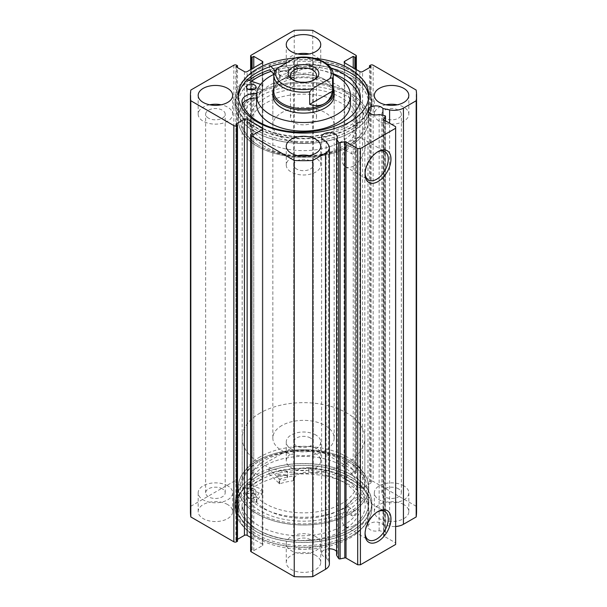 <?xml version="1.0" encoding="UTF-8"?>
<svg xmlns="http://www.w3.org/2000/svg" width="607" height="607" viewBox="0 0 607 607"><rect width="100%" height="100%" fill="white"/><g stroke="black" fill="none" stroke-linecap="round" stroke-linejoin="round"><path stroke-width="0.46" stroke-dasharray="3.04 2.28" d="M329.373 548.811A7.853 4.537 0 0 0 321.619 553.349A7.853 4.537 0 0 0 323.918 556.558A7.853 4.537 0 0 0 326.149 557.461L326.149 141.264M384.724 115.687L384.724 531.876L379.14 530.7A7.853 4.537 180 0 1 370.262 529.797A7.853 4.537 180 0 1 367.963 526.595A7.853 4.537 180 0 1 372.812 522.399A7.853 4.537 180 0 1 381.378 523.386A7.853 4.537 180 0 1 382.941 524.676L389.603 526.072A13.187 7.61 0 0 0 395.643 526.481M379.14 530.7L379.14 114.511M260.137 146.257L258.787 145.475A63.234 36.511 180 0 1 258.787 93.842A63.234 36.511 180 0 1 348.213 93.842A63.234 36.511 180 0 1 348.213 145.475A63.234 36.511 180 0 1 258.787 145.475L260.137 146.257A61.322 35.403 0 0 0 345.201 147.175L345.398 150.141L346.863 150.012C348.684 148.419 349.215 146.848 348.456 145.301A61.322 35.403 0 0 0 364.822 121.218A61.322 35.403 0 0 0 346.863 96.187A61.322 35.403 0 0 0 280.032 88.516A61.322 35.403 0 0 0 242.178 121.218A61.322 35.403 0 0 0 260.137 146.257M346.863 460.743L348.213 461.525A63.234 36.511 0 0 0 258.787 461.525A63.234 36.511 0 0 0 258.787 513.158A63.234 36.511 0 0 0 348.213 513.158A63.234 36.511 0 0 0 348.213 461.525L346.863 460.743A61.322 35.403 180 0 1 364.822 485.782A61.322 35.403 180 0 1 348.456 509.857L348.274 506.906L346.863 507.057C344.958 508.598 344.412 510.161 345.201 511.731A61.322 35.403 180 0 1 260.137 510.813A61.322 35.403 180 0 1 242.178 485.782A61.322 35.403 180 0 1 260.137 460.743A61.322 35.403 180 0 1 346.863 460.743M377.326 511.913A16.412 9.477 120 0 0 376.674 512.278L378.024 511.489L376.666 512.278A16.412 9.477 120 0 0 376.666 512.278A16.412 9.477 120 0 0 365.065 532.377A16.412 9.477 120 0 0 365.08 533.128M377.326 152.054A16.412 9.477 120 0 0 376.674 152.41L378.024 151.629L376.666 152.41A16.412 9.477 120 0 0 376.666 152.41A16.412 9.477 120 0 0 365.065 172.517A16.412 9.477 120 0 0 365.08 173.261M345.201 147.175L348.494 145.285L355.072 149.087A2.876 1.662 120 0 0 353.638 149.231A2.876 1.662 120 0 0 351.757 151.758A2.876 1.662 120 0 0 352.197 154.064A2.876 1.662 120 0 0 353.638 153.92A2.876 1.662 120 0 0 355.512 151.386A2.876 1.662 120 0 0 355.072 149.087M353.638 515.662A2.876 1.662 120 0 0 355.512 513.127A2.876 1.662 120 0 0 355.072 510.828A2.876 1.662 120 0 0 353.638 510.973A2.876 1.662 120 0 0 351.757 513.499A2.876 1.662 120 0 0 352.197 515.806A2.876 1.662 120 0 0 353.638 515.662M348.456 509.857L347.674 512.225L345.201 511.731L352.197 515.806M353.638 165.916A16.412 9.477 120 0 0 364.359 151.454A16.412 9.477 120 0 0 361.84 138.297A16.412 9.477 120 0 0 353.638 139.109A16.412 9.477 120 0 0 342.909 153.579A16.412 9.477 120 0 0 345.429 166.728A16.412 9.477 120 0 0 353.638 165.916M353.638 525.783A16.412 9.477 120 0 0 364.359 511.314A16.412 9.477 120 0 0 361.84 498.165A16.412 9.477 120 0 0 353.638 498.977A16.412 9.477 120 0 0 342.909 513.439A16.412 9.477 120 0 0 345.429 526.595A16.412 9.477 120 0 0 353.638 525.783M257.36 146.295A65.245 37.672 0 0 0 328.47 154.459A65.245 37.672 0 0 0 368.745 119.655A65.245 37.672 0 0 0 349.64 93.015A65.245 37.672 0 0 0 278.53 84.851A65.245 37.672 0 0 0 238.255 119.655A65.245 37.672 0 0 0 257.36 146.295M251.518 81.239A65.245 37.672 0 0 0 238.255 104.009A65.245 37.672 0 0 0 257.36 130.649A65.245 37.672 0 0 0 328.47 138.813A65.245 37.672 0 0 0 368.745 104.009A65.245 37.672 0 0 0 349.64 77.37A65.245 37.672 0 0 0 271.079 71.315M248.961 80.352A68.219 39.387 0 0 0 235.281 104.009A68.219 39.387 0 0 0 255.259 131.863A68.219 39.387 0 0 0 329.609 140.399A68.219 39.387 0 0 0 371.719 104.009A68.219 39.387 0 0 0 351.741 76.163A68.219 39.387 0 0 0 269.607 69.828L269.508 69.737A68.409 39.493 180 0 1 352.409 76.391A68.409 39.493 180 0 1 371.909 104.009A68.409 39.493 180 0 1 329.328 140.581A68.409 39.493 180 0 1 254.591 131.628A68.409 39.493 180 0 1 235.091 104.009A68.409 39.493 180 0 1 244.902 83.629L262.436 89.98A47.718 27.55 0 0 0 256.981 97.879L256.594 98.046A13.946 8.05 0 0 0 256.549 98.046M255.259 126.855A68.219 39.387 0 0 0 329.609 135.391A68.219 39.387 0 0 0 371.719 99.002A68.219 39.387 0 0 0 351.741 71.156A68.219 39.387 0 0 0 277.391 62.612A68.219 39.387 0 0 0 235.281 99.002A68.219 39.387 0 0 0 255.259 126.855M238.323 97.203A65.245 37.672 0 0 0 238.255 99.002A65.245 37.672 0 0 0 257.36 125.641A65.245 37.672 0 0 0 328.47 133.806A65.245 37.672 0 0 0 368.745 99.002A65.245 37.672 0 0 0 368.677 97.203M349.64 460.705A65.245 37.672 0 0 0 278.53 452.541A65.245 37.672 0 0 0 238.255 487.345A65.245 37.672 0 0 0 257.36 513.985A65.245 37.672 0 0 0 328.47 522.149A65.245 37.672 0 0 0 368.745 487.345A65.245 37.672 0 0 0 349.64 460.705M349.64 476.351A65.245 37.672 0 0 0 278.53 468.187A65.245 37.672 0 0 0 238.255 502.991A65.245 37.672 0 0 0 257.36 529.63A65.245 37.672 0 0 0 328.47 537.794A65.245 37.672 0 0 0 368.745 502.991A65.245 37.672 0 0 0 349.64 476.351M351.741 475.137A68.219 39.387 0 0 0 277.391 466.601A68.219 39.387 0 0 0 235.281 502.991A68.219 39.387 0 0 0 255.259 530.837A68.219 39.387 0 0 0 329.609 539.38A68.219 39.387 0 0 0 371.719 502.991A68.219 39.387 0 0 0 351.741 475.137M351.741 480.145A68.219 39.387 0 0 0 277.391 471.609A68.219 39.387 0 0 0 235.281 507.998A68.219 39.387 0 0 0 255.259 535.844A68.219 39.387 0 0 0 329.609 544.388A68.219 39.387 0 0 0 371.719 507.998A68.219 39.387 0 0 0 351.741 480.145M349.64 481.359A65.245 37.672 0 0 0 278.53 473.194A65.245 37.672 0 0 0 238.255 507.998A65.245 37.672 0 0 0 257.36 534.638A65.245 37.672 0 0 0 328.47 542.802A65.245 37.672 0 0 0 368.745 507.998A65.245 37.672 0 0 0 349.64 481.359M349.64 484.955A65.245 37.672 0 0 0 278.53 476.791A65.245 37.672 0 0 0 238.255 511.595A65.245 37.672 0 0 0 257.36 538.234A65.245 37.672 0 0 0 328.47 546.399A65.245 37.672 0 0 0 368.745 511.595A65.245 37.672 0 0 0 349.64 484.955M227.617 504.554A17.246 9.955 0 0 0 208.823 502.399A17.246 9.955 0 0 0 198.178 511.595A17.246 9.955 0 0 0 203.231 518.636A17.246 9.955 0 0 0 222.025 520.798A17.246 9.955 0 0 0 232.671 511.595A17.246 9.955 0 0 0 227.617 504.554M227.617 485.782A17.246 9.955 0 0 0 208.823 483.62A17.246 9.955 0 0 0 198.178 492.823A17.246 9.955 0 0 0 203.231 499.864A17.246 9.955 0 0 0 222.025 502.019A17.246 9.955 0 0 0 232.671 492.823A17.246 9.955 0 0 0 227.617 485.782M315.693 453.702A17.246 9.955 0 0 0 296.899 451.547A17.246 9.955 0 0 0 286.254 460.743A17.246 9.955 0 0 0 291.307 467.785A17.246 9.955 0 0 0 310.101 469.947A17.246 9.955 0 0 0 320.746 460.743A17.246 9.955 0 0 0 315.693 453.702M315.693 434.931A17.246 9.955 0 0 0 296.899 432.768A17.246 9.955 0 0 0 286.254 441.972A17.246 9.955 0 0 0 291.307 449.013A17.246 9.955 0 0 0 310.101 451.168A17.246 9.955 0 0 0 320.746 441.972A17.246 9.955 0 0 0 315.693 434.931M315.693 555.405A17.246 9.955 0 0 0 296.899 553.243A17.246 9.955 0 0 0 286.254 562.446A17.246 9.955 0 0 0 291.307 569.487A17.246 9.955 0 0 0 310.101 571.642A17.246 9.955 0 0 0 320.746 562.446A17.246 9.955 0 0 0 315.693 555.405M315.693 536.626A17.246 9.955 0 0 0 296.899 534.471A17.246 9.955 0 0 0 286.254 543.667A17.246 9.955 0 0 0 291.307 550.708A17.246 9.955 0 0 0 310.101 552.871A17.246 9.955 0 0 0 320.746 543.667A17.246 9.955 0 0 0 315.693 536.626M403.769 504.554A17.246 9.955 0 0 0 384.975 502.399A17.246 9.955 0 0 0 374.329 511.595A17.246 9.955 0 0 0 379.383 518.636A17.246 9.955 0 0 0 398.177 520.798A17.246 9.955 0 0 0 408.822 511.595A17.246 9.955 0 0 0 403.769 504.554M403.769 485.782A17.246 9.955 0 0 0 384.975 483.62A17.246 9.955 0 0 0 374.329 492.823A17.246 9.955 0 0 0 379.383 499.864A17.246 9.955 0 0 0 398.177 502.019A17.246 9.955 0 0 0 408.822 492.823A17.246 9.955 0 0 0 403.769 485.782M209.681 104.791A17.246 9.955 0 0 0 198.178 114.177A17.246 9.955 0 0 0 203.231 121.218A17.246 9.955 0 0 0 222.025 123.38A17.246 9.955 0 0 0 232.671 114.177A17.246 9.955 0 0 0 227.617 107.135A17.246 9.955 0 0 0 221.176 104.791M297.749 53.94A17.246 9.955 0 0 0 286.254 63.333A17.246 9.955 0 0 0 291.307 70.374A17.246 9.955 0 0 0 310.101 72.529A17.246 9.955 0 0 0 320.746 63.333A17.246 9.955 0 0 0 315.693 56.292A17.246 9.955 0 0 0 309.251 53.94M297.749 155.642A17.246 9.955 0 0 0 286.254 165.028A17.246 9.955 0 0 0 291.307 172.069A17.246 9.955 0 0 0 310.101 174.232A17.246 9.955 0 0 0 320.746 165.028A17.246 9.955 0 0 0 315.693 157.987A17.246 9.955 0 0 0 309.251 155.642M385.824 104.791A17.246 9.955 0 0 0 374.329 114.177A17.246 9.955 0 0 0 379.383 121.218A17.246 9.955 0 0 0 398.177 123.38A17.246 9.955 0 0 0 408.822 114.177A17.246 9.955 0 0 0 403.769 107.135A17.246 9.955 0 0 0 397.319 104.791M384.663 118.168A9.773 5.645 180 0 1 381.803 114.177A9.773 5.645 180 0 1 387.835 108.964A9.773 5.645 180 0 1 398.488 110.193A9.773 5.645 180 0 1 401.348 114.177A9.773 5.645 180 0 1 395.316 119.389A9.773 5.645 180 0 1 384.663 118.168M398.488 488.832A9.773 5.645 0 0 0 387.835 487.611A9.773 5.645 0 0 0 381.803 492.823A9.773 5.645 0 0 0 384.663 496.807A9.773 5.645 0 0 0 395.316 498.036A9.773 5.645 0 0 0 401.348 492.823A9.773 5.645 0 0 0 398.488 488.832M296.588 169.019A9.773 5.645 180 0 1 293.727 165.028A9.773 5.645 180 0 1 299.759 159.816A9.773 5.645 180 0 1 310.412 161.037A9.773 5.645 180 0 1 313.273 165.028A9.773 5.645 180 0 1 307.241 170.241A9.773 5.645 180 0 1 296.588 169.019M310.412 539.684A9.773 5.645 0 0 0 299.759 538.455A9.773 5.645 0 0 0 293.727 543.667A9.773 5.645 0 0 0 296.588 547.658A9.773 5.645 0 0 0 307.241 548.88A9.773 5.645 0 0 0 313.273 543.667A9.773 5.645 0 0 0 310.412 539.684M296.588 67.316A9.773 5.645 180 0 1 293.727 63.333A9.773 5.645 180 0 1 299.759 58.12A9.773 5.645 180 0 1 310.412 59.342A9.773 5.645 180 0 1 313.273 63.333A9.773 5.645 180 0 1 307.241 68.545A9.773 5.645 180 0 1 296.588 67.316M310.412 437.981A9.773 5.645 0 0 0 299.759 436.759A9.773 5.645 0 0 0 293.727 441.972A9.773 5.645 0 0 0 296.588 445.963A9.773 5.645 0 0 0 307.241 447.184A9.773 5.645 0 0 0 313.273 441.972A9.773 5.645 0 0 0 310.412 437.981M208.512 118.168A9.773 5.645 180 0 1 205.652 114.177A9.773 5.645 180 0 1 211.684 108.964A9.773 5.645 180 0 1 222.337 110.193A9.773 5.645 180 0 1 225.197 114.177A9.773 5.645 180 0 1 219.165 119.389A9.773 5.645 180 0 1 208.512 118.168M222.337 488.832A9.773 5.645 0 0 0 211.684 487.611A9.773 5.645 0 0 0 205.652 492.823A9.773 5.645 0 0 0 208.512 496.807A9.773 5.645 0 0 0 219.165 498.036A9.773 5.645 0 0 0 225.197 492.823A9.773 5.645 0 0 0 222.337 488.832M313.834 58.211A65.245 37.672 0 0 0 295.063 58.052M336.597 555.261A7.853 4.537 0 0 0 337.333 553.349A7.853 4.537 0 0 0 336.597 551.429M326.149 557.461L328.577 561.308A13.187 7.61 180 0 1 329.373 563.911M250.638 551.027A1.92 1.108 180 0 1 251.199 550.238L251.199 134.048M262.307 545.701A1.92 1.108 0 0 0 262.869 544.919A1.92 1.108 0 0 0 262.307 544.138L262.307 129.511L262.307 545.701L253.772 550.632L252.148 549.692L251.199 550.238M250.638 537.4L262.307 544.138M237.512 541.247L235.888 540.306L237.512 539.365M190.439 511.595A113.061 65.275 180 0 1 190.818 506.246L233.854 481.397A1.92 1.108 180 0 1 236.563 481.397L236.563 65.207M244.424 71.626L244.424 487.816L235.888 482.884L237.512 481.943L236.563 481.397M244.424 487.816A1.92 1.108 0 0 0 247.132 487.816L247.132 71.626M262.307 479.052A1.92 1.108 0 0 0 262.869 478.27A1.92 1.108 0 0 0 262.307 477.489L262.307 62.862L262.307 479.052L247.132 487.816M251.199 69.274L251.199 472.952L252.148 473.498L253.772 472.557L262.307 477.489M251.199 472.952A1.92 1.108 180 0 1 250.638 472.17A1.92 1.108 180 0 1 251.199 471.389L251.199 55.191M355.801 55.191L355.801 471.389L312.772 446.54A113.061 65.275 180 0 0 294.228 446.54L251.199 471.389M355.801 471.389A1.92 1.108 180 0 1 356.362 472.17A1.92 1.108 180 0 1 355.801 472.952L355.801 69.274M344.693 477.489A1.92 1.108 0 0 0 344.131 478.27A1.92 1.108 0 0 0 344.693 479.052L344.693 62.862L344.693 477.489L353.228 472.557L354.852 473.498L355.801 472.952M359.868 71.626L359.868 487.816L344.693 479.052M359.868 487.816A1.92 1.108 0 0 0 362.576 487.816L362.576 71.626M370.437 65.207L370.437 481.397L369.488 481.943L371.112 482.884L362.576 487.816M370.437 481.397A1.92 1.108 180 0 1 373.146 481.397L373.146 65.207M416.561 511.595A113.061 65.275 180 0 0 416.182 506.246L373.146 481.397M384.724 531.876A1.153 0.66 180 0 1 385.483 532.498A1.153 0.66 180 0 1 385.415 532.726L385.415 120.793M383.692 119.716L383.692 535.45L385.415 532.726M383.692 535.45A1.153 0.66 0 0 0 383.624 535.678A1.153 0.66 0 0 0 383.965 536.148L383.965 119.958M395.643 126.696L395.643 542.886L383.965 536.148M395.643 542.886L395.643 544.449M294.228 446.54L294.228 30.35M416.182 506.246L416.182 90.048M312.772 30.35L312.772 446.54M190.818 90.048L190.818 506.246M369.488 481.943L369.488 67.635M371.112 482.884L371.112 66.694M353.228 472.557L353.228 67.787M354.852 473.498L354.852 68.728M235.888 540.306L235.888 124.116M253.772 550.632L253.772 134.443M252.148 549.692L252.148 133.502M252.148 473.498L252.148 68.728M253.772 472.557L253.772 67.787M235.888 482.884L235.888 66.694M237.512 481.943L237.512 67.635M326.741 63.803A65.245 37.672 0 0 0 287.301 62.513M382.941 524.676L382.941 115.307M268.855 473.627L279.66 483.817A47.718 27.55 180 0 1 293.393 480.759L293.697 480.547A13.946 8.05 180 0 1 293.682 480.243A13.946 8.05 180 0 1 308.842 472.216L308.842 467.511A59.403 34.296 180 0 1 342.932 477.254A59.403 34.296 180 0 1 360.33 501.503A59.403 34.296 180 0 1 323.66 533.189A59.403 34.296 180 0 1 258.916 525.753A59.403 34.296 180 0 1 242.049 506.079L242.072 510.768A13.946 8.05 180 0 1 242.018 510.07A13.946 8.05 180 0 1 256.48 502.027L256.867 501.852A47.718 27.55 180 0 1 262.163 493.923L244.515 487.679A68.409 39.493 0 0 0 235.091 507.687A68.409 39.493 0 0 0 255.13 535.609A68.409 39.493 0 0 0 329.677 544.176A68.409 39.493 0 0 0 371.909 507.687A68.409 39.493 0 0 0 351.87 479.758A68.409 39.493 0 0 0 268.855 473.627L268.855 468.93L279.66 479.128A47.718 27.55 180 0 1 293.393 476.07L293.697 475.842A13.946 8.05 180 0 1 293.682 475.547A13.946 8.05 180 0 1 308.842 467.527L308.842 467.511M286.17 470.728A4.788 2.769 0 0 0 280.95 470.129A4.788 2.769 0 0 0 277.991 472.686A4.788 2.769 0 0 0 279.395 474.636A4.788 2.769 0 0 0 284.615 475.243A4.788 2.769 0 0 0 287.574 472.686A4.788 2.769 0 0 0 286.17 470.728M286.17 475.425A4.788 2.769 0 0 0 280.95 474.826A4.788 2.769 0 0 0 277.991 477.375A4.788 2.769 0 0 0 279.395 479.333A4.788 2.769 0 0 0 284.615 479.932A4.788 2.769 0 0 0 287.574 477.375A4.788 2.769 0 0 0 286.17 475.425M254.394 489.075A4.788 2.769 0 0 0 249.173 488.476A4.788 2.769 0 0 0 246.214 491.025A4.788 2.769 0 0 0 247.618 492.983A4.788 2.769 0 0 0 252.838 493.582A4.788 2.769 0 0 0 255.797 491.025A4.788 2.769 0 0 0 254.394 489.075M254.394 493.764A4.788 2.769 0 0 0 249.173 493.165A4.788 2.769 0 0 0 246.214 495.722A4.788 2.769 0 0 0 247.618 497.679A4.788 2.769 0 0 0 252.838 498.279A4.788 2.769 0 0 0 255.797 495.722A4.788 2.769 0 0 0 254.394 493.764M308.842 467.527L308.842 472.208A59.403 34.296 180 0 1 342.932 481.943A59.403 34.296 180 0 1 360.33 506.2A59.403 34.296 180 0 1 323.66 537.885A59.403 34.296 180 0 1 258.916 530.45A59.403 34.296 180 0 1 242.049 510.768M244.515 487.679L244.515 482.99A68.409 39.493 0 0 0 235.091 502.991A68.409 39.493 0 0 0 255.13 530.92A68.409 39.493 0 0 0 329.677 539.479A68.409 39.493 0 0 0 371.909 502.991A68.409 39.493 0 0 0 351.87 475.061A68.409 39.493 0 0 0 268.855 468.93M242.049 506.079L242.072 506.071A13.946 8.05 180 0 1 242.018 505.373A13.946 8.05 180 0 1 256.48 497.33L256.867 497.156A47.718 27.55 180 0 1 262.163 489.227L244.515 482.99M293.697 480.547L293.697 475.842L293.697 480.547M242.072 510.768L242.072 506.071M293.538 80.23A13.028 7.527 0 0 0 294.289 80.693A13.028 7.527 0 0 0 312.711 80.693L314.343 79.76L312.711 80.693A13.028 7.527 0 0 0 313.462 80.23M312.711 122.629A13.028 7.527 0 0 0 316.528 117.31A13.028 7.527 0 0 0 308.485 110.36A13.028 7.527 0 0 0 294.289 111.992A13.028 7.527 0 0 0 290.472 117.31A13.028 7.527 0 0 0 298.515 124.26A13.028 7.527 0 0 0 312.711 122.629M333.205 91.49A29.705 17.148 0 0 0 324.502 79.365A29.705 17.148 0 0 0 282.498 79.365L282.498 79.365A29.705 17.148 0 0 0 273.795 91.49M296.269 57.635L297.324 58.287L297.324 70.807L281.823 79.76A30.661 17.702 0 0 0 273.795 87.886M260.137 456.836A61.322 35.403 0 0 0 242.178 481.867A61.322 35.403 0 0 0 280.032 514.577A61.322 35.403 0 0 0 346.863 506.898A61.322 35.403 0 0 0 364.822 481.867A61.322 35.403 0 0 0 326.968 449.157A61.322 35.403 0 0 0 260.137 456.836M260.137 413.026A61.322 35.403 0 0 0 242.178 438.057A61.322 35.403 0 0 0 280.032 470.766A61.322 35.403 0 0 0 346.863 463.095A61.322 35.403 0 0 0 364.822 438.057A61.322 35.403 0 0 0 326.968 405.347A61.322 35.403 0 0 0 260.137 413.026M281.823 425.545A30.661 17.702 0 0 0 272.839 438.057A30.661 17.702 0 0 0 291.77 454.415A30.661 17.702 0 0 0 325.177 450.576A30.661 17.702 0 0 0 334.161 438.057A30.661 17.702 0 0 0 315.23 421.706A30.661 17.702 0 0 0 281.823 425.545M333.205 87.886A30.661 17.702 0 0 0 325.177 79.76A30.661 17.702 0 0 0 281.823 79.76L274.447 84.016L274.554 70.989M297.324 70.807L274.447 84.016M285.707 466.806A65.154 37.619 0 0 0 238.346 502.991A65.154 37.619 0 0 0 321.293 539.175A65.154 37.619 0 0 0 368.654 502.991A65.154 37.619 0 0 0 285.707 466.806M285.707 451.16A65.154 37.619 0 0 0 238.346 487.345A65.154 37.619 0 0 0 321.293 523.53A65.154 37.619 0 0 0 368.654 487.345A65.154 37.619 0 0 0 285.707 451.16M288.849 457.541A53.659 30.98 0 0 0 249.841 487.345A53.659 30.98 0 0 0 318.151 517.141A53.659 30.98 0 0 0 357.159 487.345A53.659 30.98 0 0 0 288.849 457.541M288.849 452.071A53.659 30.98 0 0 0 249.841 481.867A53.659 30.98 0 0 0 318.151 511.671A53.659 30.98 0 0 0 357.159 481.867A53.659 30.98 0 0 0 288.849 452.071M260.6 84.396L262.436 85.291A47.718 27.55 0 0 0 256.981 93.182L256.685 93.349M253.779 89.366A4.788 2.769 180 0 1 254.667 89.775A4.788 2.769 180 0 1 256.033 91.71A4.788 2.769 180 0 1 253.051 94.275A4.788 2.769 180 0 1 247.815 93.645A4.788 2.769 180 0 1 246.45 91.71A4.788 2.769 180 0 1 248.703 89.366M279.941 75.503A4.788 2.769 180 0 1 278.575 73.576A4.788 2.769 180 0 1 281.557 71.011A4.788 2.769 180 0 1 286.785 71.641A4.788 2.769 180 0 1 288.15 73.576A4.788 2.769 180 0 1 285.169 76.133A4.788 2.769 180 0 1 279.941 75.503M279.941 70.814A4.788 2.769 180 0 1 278.575 68.879A4.788 2.769 180 0 1 281.557 66.315A4.788 2.769 180 0 1 286.785 66.945A4.788 2.769 180 0 1 288.15 68.879A4.788 2.769 180 0 1 285.169 71.444A4.788 2.769 180 0 1 279.941 70.814M241.996 102.006L241.996 106.703A59.403 34.296 0 0 0 258.483 126.491A59.403 34.296 0 0 0 323.379 134.268A59.403 34.296 0 0 0 360.361 102.507A59.403 34.296 0 0 0 360.217 100.163M270.843 66.391L269.508 65.04A68.409 39.493 180 0 1 352.409 71.702A68.409 39.493 180 0 1 371.909 99.313A68.409 39.493 180 0 1 329.328 135.892A68.409 39.493 180 0 1 254.591 126.931A68.409 39.493 180 0 1 235.091 99.313A68.409 39.493 180 0 1 244.902 78.933L244.902 83.629M269.508 65.04L269.508 69.737M333.114 73.667A59.403 34.296 0 0 0 309.524 68.568L309.524 68.576A13.946 8.05 0 0 0 294.213 76.596A13.946 8.05 0 0 0 294.22 76.801L293.909 77.021A47.718 27.55 0 0 0 280.123 79.995L273.84 74.1M309.524 68.568L309.524 63.872A13.946 8.05 0 0 0 294.213 71.899A13.946 8.05 0 0 0 294.22 72.104L293.909 72.332A47.718 27.55 0 0 0 280.123 75.298L274.85 70.42M331.02 68.234A59.403 34.296 0 0 0 309.524 63.872L309.524 68.576M244.902 78.933L247.368 79.798M242.011 102.097L241.996 106.703A13.946 8.05 0 0 1 241.973 106.088A13.946 8.05 0 0 1 242.497 103.911M256.678 110.004A53.659 30.98 0 0 0 249.841 125.133A53.659 30.98 0 0 0 289.964 155.111A53.659 30.98 0 0 0 350.322 140.255A53.659 30.98 0 0 0 357.159 125.133A53.659 30.98 0 0 0 317.036 95.155A53.659 30.98 0 0 0 256.678 110.004M256.678 104.533A53.659 30.98 0 0 0 249.841 119.655A53.659 30.98 0 0 0 289.964 149.633A53.659 30.98 0 0 0 350.322 134.784A53.659 30.98 0 0 0 357.159 119.655A53.659 30.98 0 0 0 317.036 89.684A53.659 30.98 0 0 0 256.678 104.533M334.161 438.057L334.161 95.405A30.661 17.702 0 0 0 311.232 78.273A30.661 17.702 0 0 0 276.746 86.763A30.661 17.702 0 0 0 272.839 95.405L272.839 438.057M330.254 133.775A30.661 17.702 0 0 0 334.161 125.133A30.661 17.702 0 0 0 311.232 108A30.661 17.702 0 0 0 276.746 116.491A30.661 17.702 0 0 0 272.839 125.133A30.661 17.702 0 0 0 295.768 142.258A30.661 17.702 0 0 0 330.254 133.775M350.451 104.009A46.951 27.103 0 0 0 315.344 77.779A46.951 27.103 0 0 0 262.528 90.777A46.951 27.103 0 0 0 256.549 104.009M246.639 101.293A65.154 37.619 0 0 0 238.346 119.655A65.154 37.619 0 0 0 287.065 156.052A65.154 37.619 0 0 0 360.361 138.024A65.154 37.619 0 0 0 368.654 119.655A65.154 37.619 0 0 0 319.935 83.258A65.154 37.619 0 0 0 246.639 101.293M251.602 81.27A65.154 37.619 0 0 0 246.639 85.64A65.154 37.619 0 0 0 238.346 104.009A65.154 37.619 0 0 0 287.065 140.407A65.154 37.619 0 0 0 360.361 122.379A65.154 37.619 0 0 0 368.654 104.009A65.154 37.619 0 0 0 271.124 71.368M333.182 74.403A46.951 27.103 0 0 0 273.818 74.403M233.854 65.207L233.854 481.397M389.603 526.072L389.603 123.213M328.577 561.308L328.577 145.119M279.144 483.741L279.144 479.044M262.027 493.62L262.027 488.923M262.163 493.923L262.163 489.227M256.867 501.852L256.867 497.156M256.48 502.027L256.48 497.33M293.393 480.759L293.393 476.07M279.66 483.817L279.66 479.128M297.324 58.287A29.705 17.148 180 0 1 333.205 75.063M273.795 75.063A29.705 17.148 180 0 1 274.447 71.497M262.3 84.988L262.3 89.684M279.599 75.215L279.599 79.912M280.123 75.298L280.123 79.995M293.909 72.332L293.909 77.021M256.981 93.182L256.981 97.879M262.436 85.291L262.436 89.98M256.594 94.297L256.594 98.046M321.619 553.349L321.619 137.159M367.963 526.595L367.963 110.398M260.137 460.743L258.787 461.525M348.274 506.898L355.072 510.828M361.84 138.297L384.876 151.598M361.84 498.165L384.876 511.458M368.745 104.009L368.745 119.655M371.719 99.002L371.719 104.009M368.745 95.405L368.745 99.002M238.255 502.991L238.255 487.345M235.281 507.998L235.281 502.991M238.255 511.595L238.255 507.998M198.178 492.823L198.178 511.595M286.254 441.972L286.254 460.743M286.254 543.667L286.254 562.446M374.329 492.823L374.329 511.595M198.178 114.177L198.178 95.405M286.254 63.333L286.254 44.554M286.254 165.028L286.254 146.257M374.329 114.177L374.329 95.405M381.803 492.823L381.803 114.177M293.727 543.667L293.727 165.028M293.727 441.972L293.727 63.333M205.652 492.823L205.652 114.177M242.178 121.218L242.178 485.782M364.822 121.218L364.822 485.782M225.197 492.823L225.197 114.177M313.273 441.972L313.273 63.333M313.273 543.667L313.273 165.028M401.348 492.823L401.348 114.177M408.822 114.177L408.822 95.405M320.746 165.028L320.746 146.257M320.746 63.333L320.746 44.554M232.671 114.177L232.671 95.405M408.822 492.823L408.822 511.595M320.746 543.667L320.746 562.446M320.746 441.972L320.746 460.743M232.671 492.823L232.671 511.595M250.638 472.17L250.638 69.6M262.869 62.081L262.869 478.27M356.362 69.6L356.362 472.17M344.131 62.081L344.131 478.27M262.869 128.73L262.869 544.919M368.745 511.595L368.745 507.998M371.719 507.998L371.719 502.991M368.745 502.991L368.745 487.345M238.255 95.405L238.255 99.002M235.281 99.002L235.281 104.009M238.255 104.009L238.255 119.655M345.429 526.595L368.464 539.889M345.429 166.728L368.464 180.029M345.398 150.141L352.197 154.064M365.065 172.517L365.065 174.08M365.065 532.377L365.065 533.94M337.333 553.349L337.333 137.159M383.624 535.678L383.624 119.488M385.483 532.498L385.483 120.831M277.991 477.375L277.991 472.686M246.214 495.722L246.214 491.025M360.33 506.2L360.33 501.503M371.909 507.687L371.909 502.991M235.091 507.687L235.091 502.991M255.797 495.722L255.797 491.025M287.574 477.375L287.574 472.686M262.216 493.81L262.216 489.121M242.018 510.07L242.018 505.373M293.682 480.243L293.682 475.547M316.528 117.31L316.528 75.374M242.178 481.867L242.178 438.057M364.822 481.867L364.822 438.057M324.502 79.365L325.177 79.76M290.472 117.31L290.472 75.374M294.289 80.693L292.657 79.76M238.346 502.991L238.346 487.345M249.841 487.345L249.841 481.867M357.159 487.345L357.159 481.867M368.654 502.991L368.654 487.345M246.45 87.021L246.45 91.71M278.575 68.879L278.575 73.576M360.361 97.81L360.361 102.507M371.909 99.313L371.909 104.009M235.091 99.313L235.091 104.009M288.15 68.879L288.15 73.576M256.033 87.021L256.033 91.71M294.213 71.899L294.213 76.596M241.973 101.399L241.973 106.088M262.49 85.177L262.49 89.874M249.841 125.133L249.841 119.655M334.161 125.133L334.161 95.405M238.346 119.655L238.346 104.009M368.654 119.655L368.654 104.009M272.839 125.133L272.839 95.405M357.159 125.133L357.159 119.655"/><path stroke-width="0.91" d="M346.02 141.856L346.02 558.053A1.153 0.66 0 0 0 344.814 557.894L340.102 558.888A1.153 0.66 180 0 1 338.896 558.736A1.153 0.66 180 0 1 338.63 558.493L336.597 555.261L336.597 139.071L338.63 142.296A1.153 0.66 0 0 0 338.896 142.539A1.153 0.66 0 0 0 340.102 142.698L344.814 141.704A1.153 0.66 180 0 1 346.02 141.856L357.698 148.601L360.414 148.601L395.643 128.259L395.643 126.696L383.965 119.958A1.153 0.66 180 0 1 383.624 119.488A1.153 0.66 180 0 1 383.692 119.26L383.692 119.716M262.307 129.511L262.307 127.948A1.92 1.108 180 0 1 262.869 128.73A1.92 1.108 180 0 1 262.307 129.511L253.772 134.443L252.148 133.502L251.199 134.048A1.92 1.108 0 0 0 250.638 134.83A1.92 1.108 0 0 0 251.199 135.611L294.228 160.46A113.061 65.275 0 0 0 312.772 160.46L325.511 153.101A13.187 7.61 0 0 0 329.373 147.721A13.187 7.61 0 0 0 328.577 145.119L326.149 141.264A7.853 4.537 180 0 1 323.918 140.361A7.853 4.537 180 0 1 321.619 137.159A7.853 4.537 180 0 1 326.467 132.963A7.853 4.537 180 0 1 335.026 133.95A7.853 4.537 180 0 1 337.333 137.159A7.853 4.537 180 0 1 336.597 139.071M336.597 551.429A7.853 4.537 0 0 0 335.026 550.139A7.853 4.537 0 0 0 329.373 548.811M395.643 526.481A13.187 7.61 0 0 0 403.435 524.304L403.435 108.114A13.187 7.61 180 0 1 389.603 109.882L382.941 108.486A7.853 4.537 0 0 0 381.378 107.196A7.853 4.537 0 0 0 372.812 106.21A7.853 4.537 0 0 0 367.963 110.398A7.853 4.537 0 0 0 370.262 113.608A7.853 4.537 0 0 0 379.14 114.511L384.724 115.687A1.153 0.66 0 0 1 385.483 116.309A1.153 0.66 0 0 1 385.415 116.536L383.692 119.26M378.024 511.489L378.024 511.489A18.331 10.585 -60 0 1 390.984 518.977A18.331 10.585 -60 0 1 378.024 541.429A18.331 10.585 -60 0 1 365.065 533.94A18.331 10.585 -60 0 1 378.024 511.489L378.024 511.489M365.08 533.128A16.412 9.477 120 0 0 368.464 539.889A16.412 9.477 120 0 0 376.674 539.077A16.412 9.477 120 0 0 387.395 524.615A16.412 9.477 120 0 0 384.876 511.458A16.412 9.477 120 0 0 377.326 511.913M378.024 151.629L378.024 151.629A18.331 10.585 -60 0 1 390.984 159.11A18.331 10.585 -60 0 1 378.024 181.561A18.331 10.585 -60 0 1 365.065 174.08A18.331 10.585 -60 0 1 378.024 151.629L378.024 151.629M365.08 173.261A16.412 9.477 120 0 0 368.464 180.029A16.412 9.477 120 0 0 376.674 179.217A16.412 9.477 120 0 0 387.395 164.747A16.412 9.477 120 0 0 384.876 151.598A16.412 9.477 120 0 0 377.326 152.054M368.677 97.203A65.245 37.672 0 0 0 349.64 72.362A65.245 37.672 0 0 0 326.741 63.803M295.063 58.052A65.245 37.672 0 0 0 238.255 95.405A65.245 37.672 0 0 0 257.36 122.045A65.245 37.672 0 0 0 328.47 130.209A65.245 37.672 0 0 0 368.745 95.405A65.245 37.672 0 0 0 349.64 68.766A65.245 37.672 0 0 0 313.834 58.211M227.617 88.364A17.246 9.955 0 0 0 208.823 86.202A17.246 9.955 0 0 0 198.178 95.405A17.246 9.955 0 0 0 203.231 102.446A17.246 9.955 0 0 0 222.025 104.601A17.246 9.955 0 0 0 232.671 95.405A17.246 9.955 0 0 0 227.617 88.364M221.176 104.791A17.246 9.955 0 0 0 209.681 104.791M315.693 37.513A17.246 9.955 0 0 0 296.899 35.358A17.246 9.955 0 0 0 286.254 44.554A17.246 9.955 0 0 0 291.307 51.595A17.246 9.955 0 0 0 310.101 53.757A17.246 9.955 0 0 0 320.746 44.554A17.246 9.955 0 0 0 315.693 37.513M309.251 53.94A17.246 9.955 0 0 0 297.749 53.94M315.693 139.215A17.246 9.955 0 0 0 296.899 137.053A17.246 9.955 0 0 0 286.254 146.257A17.246 9.955 0 0 0 291.307 153.298A17.246 9.955 0 0 0 310.101 155.453A17.246 9.955 0 0 0 320.746 146.257A17.246 9.955 0 0 0 315.693 139.215M309.251 155.642A17.246 9.955 0 0 0 297.749 155.642M403.769 88.364A17.246 9.955 0 0 0 384.975 86.202A17.246 9.955 0 0 0 374.329 95.405A17.246 9.955 0 0 0 379.383 102.446A17.246 9.955 0 0 0 398.177 104.601A17.246 9.955 0 0 0 408.822 95.405A17.246 9.955 0 0 0 403.769 88.364M397.319 104.791A17.246 9.955 0 0 0 385.824 104.791M403.435 108.114L416.182 100.754A113.061 65.275 0 0 0 416.561 95.405A113.061 65.275 0 0 0 416.182 90.048L373.146 65.207A1.92 1.108 0 0 0 370.437 65.207L369.488 65.753L371.112 66.694L362.576 71.626A1.92 1.108 180 0 1 359.868 71.626L344.693 62.862A1.92 1.108 180 0 1 344.131 62.081A1.92 1.108 180 0 1 344.693 61.299L344.693 62.862M355.801 69.274L355.801 56.762L354.852 57.308L353.228 56.368L344.693 61.299M355.801 56.762A1.92 1.108 0 0 0 356.362 55.973A1.92 1.108 0 0 0 355.801 55.191L312.772 30.35A113.061 65.275 0 0 0 294.228 30.35L251.199 55.191A1.92 1.108 0 0 0 250.638 55.973A1.92 1.108 0 0 0 251.199 56.762L251.199 69.274M262.307 61.299A1.92 1.108 180 0 1 262.869 62.081A1.92 1.108 180 0 1 262.307 62.862L262.307 61.299L253.772 56.368L252.148 57.308L251.199 56.762M190.439 95.405A113.061 65.275 0 0 0 190.818 100.754L233.854 125.603A1.92 1.108 0 0 0 236.563 125.603L236.563 541.793A1.92 1.108 180 0 1 233.854 541.793L190.818 516.952A113.061 65.275 180 0 1 190.439 511.595L190.439 95.405A113.061 65.275 0 0 1 190.818 90.048L233.854 65.207A1.92 1.108 0 0 1 236.563 65.207L237.512 65.753L235.888 66.694L244.424 71.626A1.92 1.108 180 0 0 247.132 71.626L262.307 62.862M244.424 119.184A1.92 1.108 180 0 1 247.132 119.184L247.132 535.374A1.92 1.108 0 0 0 244.424 535.374L244.424 119.184L235.888 124.116L237.512 125.057L236.563 125.603M262.307 127.948L247.132 119.184M329.373 147.721L329.373 563.911A13.187 7.61 180 0 1 325.511 569.298L325.511 153.101M251.199 135.611L251.199 551.809L294.228 576.65A113.061 65.275 180 0 0 312.772 576.65L325.511 569.298M251.199 551.809A1.92 1.108 180 0 1 250.638 551.027L250.638 134.83M247.132 535.374L250.638 537.4M237.512 539.365L244.424 535.374M236.563 541.793L237.512 541.247L237.512 125.057M416.561 95.405L416.561 511.595A113.061 65.275 180 0 1 416.182 516.952L403.435 524.304M360.414 148.601L360.414 564.791L395.643 544.449L395.643 128.259M360.414 564.791L357.698 564.791L357.698 148.601M346.02 558.053L357.698 564.791M190.818 516.952L190.818 100.754M416.182 100.754L416.182 516.952M294.228 160.46L294.228 576.65M312.772 576.65L312.772 160.46M369.488 67.635L369.488 65.753M353.228 67.787L353.228 56.368M354.852 68.728L354.852 57.308M252.148 68.728L252.148 57.308M253.772 67.787L253.772 56.368M237.512 67.635L237.512 65.753M287.301 62.513A65.245 37.672 0 0 0 238.323 97.203M273.84 74.1L269.607 69.828A68.219 39.387 0 0 0 248.961 80.352M271.079 71.315A65.245 37.672 0 0 0 251.518 81.239M382.941 115.307L382.941 108.486M292.657 67.24A15.327 8.847 180 0 1 314.343 67.24A15.327 8.847 180 0 1 314.343 79.76L314.343 79.76A15.327 8.847 180 0 1 292.657 79.76A15.327 8.847 180 0 1 292.657 67.24M313.462 80.23A13.028 7.527 0 0 0 316.528 75.374A13.028 7.527 0 0 0 308.485 68.424A13.028 7.527 0 0 0 294.289 70.055A13.028 7.527 0 0 0 290.472 75.374A13.028 7.527 0 0 0 293.538 80.23M273.795 91.49A29.705 17.148 0 0 0 292.134 107.333A29.705 17.148 0 0 0 324.502 103.615A29.705 17.148 0 0 0 333.205 91.49L333.205 75.063A29.705 17.148 180 0 1 332.553 78.629L332.553 91.149C331.301 97.029 328.615 101.179 324.502 103.615C320.337 105.959 315.397 106.21 309.676 104.351L309.676 91.839A29.705 17.148 180 0 1 273.795 75.063L273.795 91.49M273.795 87.886A30.661 17.702 0 0 0 272.839 92.272A30.661 17.702 0 0 0 291.77 108.63A30.661 17.702 0 0 0 325.177 104.791A30.661 17.702 0 0 0 334.161 92.272A30.661 17.702 0 0 0 333.205 87.886M332.553 78.629C332.021 77.742 331.103 77.749 329.821 78.644A27.785 16.04 0 0 0 323.144 62.157A27.785 16.04 0 0 0 294.585 58.302L277.179 68.356A27.785 16.04 0 0 0 283.856 84.843A27.785 16.04 0 0 0 312.415 88.69L309.676 91.839M294.585 58.302L296.269 57.635C313.933 54.691 333.622 63.204 333.205 75.063M274.447 71.497L277.179 68.356M329.821 78.644L312.415 88.69M332.553 91.149L309.676 104.351M248.703 89.366A4.788 2.769 180 0 1 253.779 89.366M247.815 88.948A4.788 2.769 180 0 1 246.45 87.021A4.788 2.769 180 0 1 249.431 84.456A4.788 2.769 180 0 1 254.667 85.086A4.788 2.769 180 0 1 256.033 87.021A4.788 2.769 180 0 1 253.051 89.578A4.788 2.769 180 0 1 247.815 88.948M256.685 93.349L256.594 93.357A13.946 8.05 0 0 0 241.973 101.399A13.946 8.05 0 0 0 242.011 102.006L241.996 102.006A59.403 34.296 0 0 0 258.483 121.795A59.403 34.296 0 0 0 323.379 129.572A59.403 34.296 0 0 0 360.361 97.81A59.403 34.296 0 0 0 343.425 73.834A59.403 34.296 0 0 0 331.02 68.234M360.217 100.163A59.403 34.296 0 0 0 343.425 78.523A59.403 34.296 0 0 0 333.114 73.667M274.85 70.42L270.843 66.391M247.368 79.798L260.6 84.396M256.549 98.046A13.946 8.05 0 0 0 242.497 103.911M272.839 92.272L272.839 95.405A30.661 17.702 0 0 0 295.768 112.53A30.661 17.702 0 0 0 330.254 104.047A30.661 17.702 0 0 0 334.161 95.405L334.161 92.272M273.818 74.403A46.951 27.103 0 0 0 262.528 82.173A46.951 27.103 0 0 0 256.549 95.405L256.549 104.009A46.951 27.103 0 0 0 291.656 130.239A46.951 27.103 0 0 0 344.473 117.242A46.951 27.103 0 0 0 350.451 104.009L350.451 95.405A46.951 27.103 0 0 0 333.182 74.403M256.549 95.405A46.951 27.103 0 0 0 291.656 121.635A46.951 27.103 0 0 0 344.473 108.638A46.951 27.103 0 0 0 350.451 95.405M271.124 71.368A65.154 37.619 0 0 0 251.602 81.27M338.63 558.493L338.63 142.296M233.854 541.793L233.854 125.603M389.603 123.213L389.603 109.882M385.415 120.793L385.415 116.536M344.814 557.894L344.814 141.704M340.102 142.698L340.102 558.888M256.594 93.357L256.594 94.297M250.638 69.6L250.638 55.973M356.362 55.973L356.362 69.6M385.483 120.831L385.483 116.309M274.554 70.989L273.795 75.063"/></g></svg>
